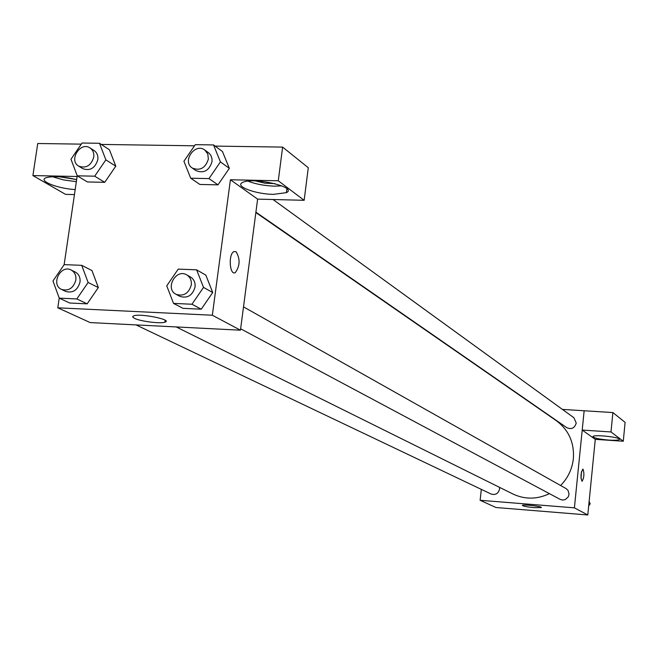 <?xml version="1.0" encoding="UTF-8"?>
<svg xmlns="http://www.w3.org/2000/svg" width="658" height="658" viewBox="0 0 658 658"><rect width="100%" height="100%" fill="white"/><g stroke="black" fill="none" stroke-linecap="round" stroke-linejoin="round"><path stroke-width="0.99" d="M595.276 439.347L587.791 514.975L495.968 507.507L480.126 500.286L481.311 489.371M534.238 507.655C526.795 506.923 522.839 506.158 522.386 505.352C523.176 504.209 542.998 506.545 541.287 507.573L534.238 507.655M582.215 430.061L595.26 439.347L623.282 441.23L610.994 431.952L582.215 430.061L584.148 410.773L574.401 507.844L587.791 514.975M574.401 507.844L480.126 500.286M583.054 469.203C584.427 473.661 584.107 477.692 582.083 481.311C580.43 477.469 580.669 473.415 582.799 469.146L583.054 469.203M562.425 409.408L612.886 412.558L610.994 431.952M581.006 478.637L581.499 471.638M608.995 440.112C598.928 439.207 593.582 438.014 592.973 436.534C593.927 434.247 621.571 437.323 619.342 439.47C618.413 440.251 614.959 440.457 608.995 440.112M623.282 441.23L625.1 422.378L612.886 412.558M537.816 407.878L538.26 407.902M240.639 328.794L560.18 499.389L562.73 500.064L565.345 499.554L568.298 496.823L569.055 494.216L568.027 490.375L566.086 488.598L243.509 306.875M255.904 212.164L566.793 427.684C571.539 429.69 574.681 428.144 576.227 423.053L573.899 417.731L273.054 199.538M136.009 324.904L491.148 494.051C495.523 495.285 498.328 493.607 499.57 489.017L499.521 487.339M176.212 326.944L512.993 494.026C524.944 499.611 537.084 499.48 549.414 493.64M560.616 485.514C567.944 477.996 572.189 469.055 573.365 458.675C574.401 442.604 568.709 429.937 556.29 420.668L255.855 212.559M257.615 199.119L304.152 200.312L278.276 180.777L230.415 179.757L257.615 199.119L240.458 330.193L90.204 322.584L57.789 307.812L59.22 298.082M304.152 200.312L308.281 167.716L282.627 147.096L215.117 146.101M194.513 145.805L101.258 144.431M81.304 144.143L37.745 143.502L32.9 175.563L77.109 176.508L64.139 264.689M75.867 179.453L59.936 176.838M52.253 176.681L63.571 179.922L76.344 181.674M75.185 189.562C57.575 188.657 37.605 180.687 46.035 177.742C52.936 175.834 63.135 176.467 76.649 179.65M274.912 183.631L264.977 183.204L255.279 180.901M248.033 181.164C255.658 184.117 264.491 185.778 274.542 186.156L281.813 185.869M273.473 194.365C255.51 194.192 234.182 186.181 242.506 182.529C252.68 176.624 298.239 187.217 286.411 192.638L273.473 194.365M278.276 180.777L282.627 147.096M74.444 194.587L65.545 194.365L32.9 175.563M94.703 176.188L77.241 175.818L70.974 159.244L82.061 143.025L99.49 143.279L105.864 159.861L94.703 176.188L104.729 182.332L87.415 181.945L104.729 182.332L115.775 166.186L109.442 149.761L115.8 166.178M81.724 265.33L91.972 270.57L98.346 287.546L87.16 303.84L69.723 303.025L87.16 303.84L76.83 298.946L59.245 298.14L52.969 280.991L64.171 264.639L81.724 265.33L88.114 282.488L76.83 298.946M196.61 269.829L203.536 287.406L191.947 304.243L173.539 303.396L166.745 285.835L178.236 269.106L196.61 269.829L205.831 275.134L212.731 292.53M191.947 304.243L201.249 309.194L183.006 308.339L201.249 309.194L212.707 292.539L205.831 275.134M208.964 178.598L190.697 178.211L183.919 161.251L195.294 144.661L213.529 144.933L220.43 161.901L208.964 178.598L217.979 184.857L199.876 184.454L217.979 184.857L229.321 168.341L222.462 151.537L229.346 168.333M230.415 179.757L212.328 315.231L57.789 307.812M134.364 318.291L132.562 316.843L133.738 315.782C140.96 313.216 173.399 319.936 164.895 322.19C160.453 323.909 140.154 321.318 134.364 318.291M212.328 315.231L240.458 330.193M236.041 251.677C240.326 258.915 240.088 265.898 235.309 272.609C229.626 275.957 228.153 254.062 233.911 251.586L236.041 251.677M236.033 251.677L233.911 251.586C228.145 254.062 229.617 275.957 235.301 272.609C240.08 265.898 240.326 258.915 236.033 251.677M176.031 294.307L179.848 296.347C187.431 298.65 192.49 295.549 195.048 287.044C195.467 282.529 193.954 279.189 190.499 277.01L186.724 274.88C175.933 268.209 164.599 288.788 176.031 294.307C183.631 296.618 188.723 293.501 191.289 284.955C191.717 280.423 190.195 277.067 186.724 274.88M203.536 287.406L212.707 292.539M173.539 303.396L183.006 308.339M61.548 289.438L65.775 291.453C72.865 293.312 77.611 290.211 80.005 282.142C80.473 277.503 78.919 274.164 75.366 272.116L71.179 270.019C60.602 264.146 50.403 284.692 61.548 289.438C68.662 291.305 73.425 288.188 75.835 280.086C76.303 275.431 74.749 272.075 71.179 270.019M91.972 270.57L98.322 287.562L88.114 282.488M59.245 298.14L69.723 303.025M192.218 168.012L195.928 170.578C203.7 173.671 209.063 170.726 212.008 161.753L211.999 158.71L210.807 155.28L209.014 153.125L204.819 150.049C195.081 142.35 181.748 161.374 192.218 168.012C200.024 171.113 205.403 168.152 208.364 159.137L207.788 153.939L204.819 150.049M213.529 144.933L222.462 151.537M220.43 161.901L229.321 168.341M190.697 178.211L199.876 184.454M78.689 166.137L82.793 168.662C90.088 171.179 95.097 168.201 97.82 159.721C98.264 155.675 97.022 152.615 94.086 150.542L90.023 147.951C80.325 141.149 68.342 160.379 78.689 166.137C86.009 168.67 91.034 165.676 93.765 157.155C94.217 153.092 92.967 150.024 90.023 147.951M99.49 143.279L109.442 149.761M105.864 159.861L115.775 166.186M77.241 175.818L87.415 181.945M589.132 501.462L590.185 503.814L588.688 505.961M588.968 503.131L590.185 503.814M286.411 192.638L286.904 188.813M164.895 322.19L165.158 320.249"/></g></svg>
